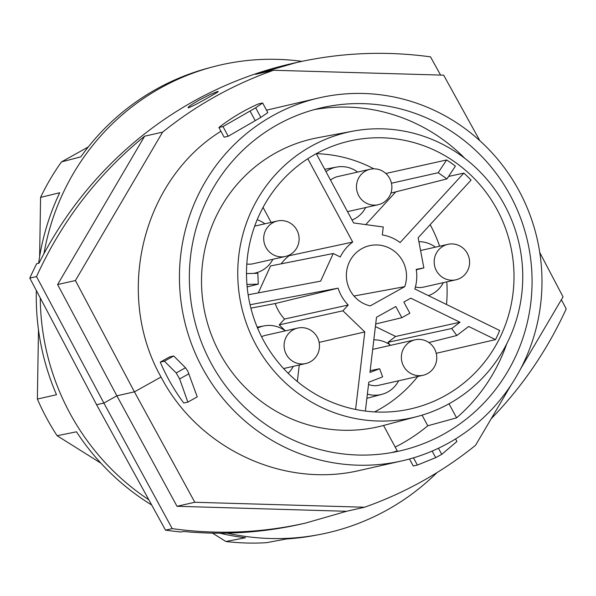 <?xml version="1.0" encoding="UTF-8"?>
<svg xmlns="http://www.w3.org/2000/svg" width="596" height="596" viewBox="0 0 596 596"><rect width="100%" height="100%" fill="white"/><g stroke="black" fill="none" stroke-linecap="round" stroke-linejoin="round"><path stroke-width="0.89" d="M40.275 297.963A239.979 233.349 77.3 0 0 69.702 412.849A239.979 233.349 77.3 0 0 148.829 499.791M227.031 533.115A239.979 233.349 77.3 0 0 318.473 534.731A239.979 233.349 77.3 0 0 436.942 472.658M36.363 290.55A239.823 233.192 77.3 0 0 56.508 394.723L37.377 399.059A239.063 232.455 77.3 0 0 46.473 417.833A239.063 232.455 77.3 0 0 57.127 435.728L76.474 431.802A239.823 233.192 77.3 0 0 151.697 505.006M219.872 533.197A239.823 233.192 77.3 0 0 245.477 537.748L225.847 541.496A239.063 232.455 77.3 0 0 266.479 542.68L286.572 538.94A239.823 233.192 77.3 0 0 314.308 535.513L318.473 534.731M301.911 61.351A239.979 233.349 77.3 0 0 212.861 66.864L208.764 67.951A239.823 233.192 77.3 0 0 80.825 156.837L61.462 161.911L88.297 146.951M38.613 263.253A239.823 233.192 77.3 0 1 59.704 192.731L40.573 197.403L39.634 256.578M37.377 399.059L38.479 329.767M225.847 541.496L212.504 533.137M100.933 463.196L57.127 435.728M212.861 66.864A239.979 233.349 77.3 0 0 43.955 253.672M61.462 161.911A239.063 232.455 77.3 0 0 40.573 197.403M428.867 342.536L456.812 335.503L468.665 326.474L495.522 339.608A137.304 133.511 77.3 0 0 499.686 330.482L414.831 288.986A41.429 40.282 -102.7 0 0 416.217 269.362L423.875 267.917L418.139 237.774L471.063 180.081A137.304 133.511 77.3 0 0 463.837 173.101L400.102 242.572A41.429 40.282 -102.7 0 0 382.319 234.936L383.258 227.001L353.599 222.941L316.297 153.671M220.922 131.247C142.146 180.215 114.335 294.342 161.039 377.022L134.428 391.863L194.81 502.264L177.005 506.28L116.876 395.826L103.875 403.075L172.229 528.637C216.989 534.798 261.361 532.966 305.361 523.139L346.589 511.286L364.566 507.226C404.952 492.959 441.934 472.33 475.511 445.354L510.973 385.195M177.005 506.28L346.589 511.286M449.019 403.783L456.588 417.841A175.984 171.119 77.3 0 0 506.719 343.84M210.939 362.882A175.984 171.119 77.3 0 0 399.469 451.008A175.984 171.119 77.3 0 0 510.489 195.808A175.984 171.119 77.3 0 0 321.967 107.675A175.984 171.119 77.3 0 0 210.939 362.882M391.721 452.565A175.984 171.119 77.3 0 0 397.264 450.934L383.548 425.462M395.185 447.067A175.984 171.119 77.3 0 0 427.779 425.782L456.588 417.841M286.318 354.426A18.178 17.679 77.3 0 0 305.793 363.53A18.178 17.679 77.3 0 0 317.258 337.165A18.178 17.679 77.3 0 0 297.784 328.061A18.178 17.679 77.3 0 0 286.318 354.426M491.186 418.764C522.357 386.625 547.366 350.001 566.2 308.899L561.387 299.684M446.627 159.959A137.304 133.511 77.3 0 1 455.404 166.12L446.955 178.889L438.179 172.728L446.627 159.959L385.858 173.488M390.916 193.104L446.955 178.889M520.874 368.402L563.041 296.875L539.775 252.555M404.729 286.661L370.228 305.897A30.895 30.038 77.3 0 1 346.373 276.008A30.895 30.038 77.3 0 1 369.11 245.783A30.895 30.038 77.3 0 1 398.769 255.386A30.895 30.038 77.3 0 1 404.729 286.661L353.972 296.018M255.677 107.816L222.993 126.568L228.216 136.268L260.839 117.405L267.82 112.599L262.635 102.966L255.677 107.816L260.839 117.405M173.719 355.991L169.592 356.922L160.264 362.13A197.075 191.629 77.3 0 0 183.754 403.03L187.844 402.106L197.239 396.869L187.74 370.995L185.49 367.769L173.719 355.991L164.392 361.191L176.2 372.947L185.49 367.769M403.596 366.168A18.178 17.679 77.3 0 0 423.071 375.271A18.178 17.679 77.3 0 0 434.544 348.913A18.178 17.679 77.3 0 0 415.069 339.809A18.178 17.679 77.3 0 0 403.596 366.168M368.529 384.45A18.178 17.679 77.3 0 0 378.78 385.277L423.071 375.271M161.039 377.022C198.341 448.661 283.592 488.616 360.118 470.326L401.704 460.939A186.168 181.02 77.3 0 0 519.153 190.973A186.168 181.02 77.3 0 0 319.724 97.744A186.168 181.02 77.3 0 0 202.275 367.717A186.168 181.02 77.3 0 0 401.704 460.939M194.81 502.264L364.566 507.226M257.576 328.076A27.729 26.962 -102.7 0 1 264.266 325.863A27.729 26.962 -102.7 0 1 285.268 330.892M293.277 366.361A27.729 26.962 -102.7 0 1 288.159 373.267M297.784 328.061L265.414 335.369A18.178 17.679 77.3 0 0 261.577 336.733M456.812 335.503L451.716 328.523L459.978 322.227L410.778 298.164L403.842 302.03L409.862 313.22L401.838 317.698L395.818 306.508L376.501 317.281L369.952 372.44L379.615 368.738L382.654 376.866L368.797 382.17L365.37 411.069M188.537 107.742C186.965 107.682 190.482 105.142 199.086 100.121L209.807 94.652L217.831 91.404L218.278 91.538L216.951 92.544L206.924 98.355C197.857 103.481 191.726 106.609 188.537 107.742L188.023 107.712M440.586 75.066L430.483 56.851C385.508 50.734 340.979 52.604 296.875 62.453L255.565 74.321L273.542 70.268C233.133 84.543 196.151 105.172 162.604 132.141L75.424 280.537L134.413 391.833L116.876 395.826L57.618 284.553L75.424 280.537M296.875 62.453L292.718 63.392A392.697 381.842 77.3 0 0 39.016 263.164L36.699 263.685A392.697 381.842 77.3 0 0 29.8 278.101L36.52 276.589L103.875 403.075L96.589 404.721L165.517 530.149L172.229 528.637M162.604 132.141L144.627 136.201C97.863 174.293 61.828 221.086 36.52 276.589M248.152 294.789L320.633 281.148L333.231 253.509L270.569 265.943L258.291 292.882M246.565 273.571A27.729 26.962 -102.7 0 1 246.506 273.564L257.874 273.296L258.254 284.143L247.161 286.907M422.057 415.159L427.779 425.782M165.517 530.149A392.697 381.842 77.3 0 0 181.162 531.997L183.486 531.468A392.697 381.842 77.3 0 0 301.204 524.078L305.361 523.139M275.233 303.543L338.103 288.166A41.429 40.282 -102.7 0 0 348.235 305.018L342.923 310.814L279.189 324.872L284.53 319.046A42.621 41.444 -102.7 0 1 275.233 303.543L250.879 308.132M284.53 319.046L348.235 305.018M222.993 126.568L218.903 127.492A197.075 191.629 77.3 0 1 258.508 103.898L262.635 102.966M160.264 362.13L164.392 361.191M176.2 372.947L179.649 378.937L187.844 402.106M307.804 158.73L352.683 242.073A41.429 40.282 -102.7 0 0 340.301 256.973L333.231 253.509M250.059 304.75L338.103 288.166M355.603 409.452L364.804 331.95L342.923 310.814M409.474 459.002L413.244 466.005L417.371 465.074L435.691 457.661L441.74 454.361L456.938 441.48L455.567 438.939M257.167 219.73A27.729 26.962 -102.7 0 1 264.892 223.82M272.894 259.282A27.729 26.962 -102.7 0 1 262.158 270.398A27.729 26.962 -102.7 0 1 256.094 272.849A27.729 26.962 -102.7 0 1 253.442 273.408M246.811 264.013A18.178 17.679 77.3 0 0 253.039 263.767L285.417 256.459A18.178 17.679 77.3 0 0 296.882 230.093A18.178 17.679 77.3 0 0 277.408 220.989A18.178 17.679 77.3 0 0 265.935 247.355A18.178 17.679 77.3 0 0 285.417 256.459M418.884 241.7A27.729 26.962 -102.7 0 1 435.363 247.176M443.372 282.638A27.729 26.962 -102.7 0 1 432.629 293.754A27.729 26.962 -102.7 0 1 428.427 295.631M417.371 465.074L413.482 457.847M436.235 353.301L495.522 339.608M395.774 191.875L365.75 224.603M373.863 168.832A136.35 132.588 77.3 0 0 316.312 153.686M358.703 195.615A18.178 17.679 77.3 0 0 378.177 204.719A18.178 17.679 77.3 0 0 389.65 178.353A18.178 17.679 77.3 0 0 370.176 169.249A18.178 17.679 77.3 0 0 358.703 195.615M374.556 411.91A136.35 132.588 77.3 0 0 378.855 409.616A136.35 132.588 77.3 0 0 417.766 376.471M375.398 326.556L395.647 336.457L387.996 342.29L389.739 344.682M325.982 171.655A27.729 26.962 -102.7 0 1 328.687 169.934A27.729 26.962 -102.7 0 1 336.658 167.051A27.729 26.962 -102.7 0 1 357.652 172.08M365.661 207.542A27.729 26.962 -102.7 0 1 354.918 218.657A27.729 26.962 -102.7 0 1 352.035 220.043M315.269 154.237A137.363 133.564 77.3 0 0 255.095 321.765A137.363 133.564 77.3 0 0 408.603 409.34A137.363 133.564 77.3 0 0 445.242 395.625A137.363 133.564 77.3 0 0 504.715 226.227A137.363 133.564 77.3 0 0 348.116 141.386A137.363 133.564 77.3 0 0 315.269 154.237M436.414 270.711A18.178 17.679 77.3 0 0 455.888 279.815A18.178 17.679 77.3 0 0 467.361 253.449A18.178 17.679 77.3 0 0 447.879 244.345A18.178 17.679 77.3 0 0 436.414 270.711M415.405 286.996A18.178 17.679 77.3 0 0 423.518 287.123L455.888 279.815M395.647 336.457L459.978 322.227M417.505 416.448L382.9 425.633A147.681 143.599 -102.7 0 1 212.087 336.688A147.681 143.599 -102.7 0 1 275.449 153.06A147.681 143.599 -102.7 0 1 317.906 137.706L353.1 131.135A146.34 142.302 -102.7 0 1 514.139 226.532A146.34 142.302 -102.7 0 1 449.488 403.514A146.34 142.302 -102.7 0 1 417.505 416.448A146.34 142.302 -102.7 0 1 248.234 328.314A146.34 142.302 -102.7 0 1 311.023 146.348A146.34 142.302 -102.7 0 1 353.1 131.135M464.858 158.38A175.984 171.119 77.3 0 0 314.308 109.597M297.315 381.522L299.274 365.005M279.189 324.872L285.387 330.862M451.716 328.523L387.996 342.29M281.163 263.842A42.621 41.444 -102.7 0 1 289.075 255.736L352.683 242.073M29.8 278.101L96.589 404.721M289.075 255.736L288.837 255.297M271.128 222.405L263.052 207.401M446.508 304.474A136.35 132.588 77.3 0 0 446.791 281.871M439.61 246.215A136.35 132.588 77.3 0 0 430.163 224.662M479.817 140.663L443.655 75.156L273.542 70.268M258.254 284.143L246.945 284.419M319.724 97.744L266.516 110.178M364.804 331.95L319.136 342.38M373.819 339.862A27.729 26.962 -102.7 0 1 390.626 345.322M398.635 380.792A27.729 26.962 -102.7 0 1 387.892 391.9A27.729 26.962 -102.7 0 1 381.827 394.351A27.729 26.962 -102.7 0 1 367.382 394.083M375.704 323.978L401.838 317.698M218.903 127.492L224.126 137.192L228.216 136.268M144.627 136.201L57.618 284.553M423.875 267.917L416.284 269.787M448.579 176.438L463.837 173.101M370.168 370.66L379.615 368.738M370.176 169.249L337.798 176.558A18.178 17.679 77.3 0 0 330.549 180.141M438.179 172.728L391.453 183.233M250.037 111.02L255.2 120.601M441.74 454.361L438.447 448.252M179.649 378.937L188.932 373.759M435.691 457.661L432.152 451.09M347.513 211.64L378.177 204.719M336.658 167.051L324.708 169.279M283.592 368.544L305.793 363.53M264.266 325.863L257.204 327.182M420.56 250.514L447.879 244.345M381.827 394.351L366.883 398.322M254.693 226.115L277.408 220.989M372.694 349.375L415.069 339.809M256.094 272.849L254.045 273.393"/></g></svg>

